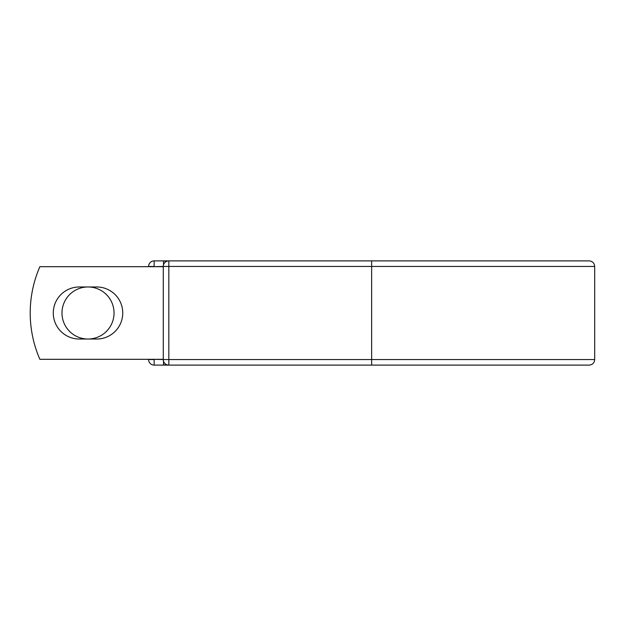 <?xml version="1.0" encoding="UTF-8"?>
<svg xmlns="http://www.w3.org/2000/svg" width="626" height="626" viewBox="0 0 626 626"><rect width="100%" height="100%" fill="white"/><g stroke="black" fill="none" stroke-linecap="round" stroke-linejoin="round"><path stroke-width="0.94" d="M53.28 313A26.026 26.026 0 0 0 79.306 339.026L96.717 339.026A26.026 26.026 0 0 0 122.751 313A26.026 26.026 0 0 0 96.717 286.974L79.306 286.974A26.026 26.026 0 0 0 53.28 313M61.982 313A26.026 26.026 0 0 1 88.016 286.974A26.026 26.026 0 0 1 114.042 313A26.026 26.026 0 0 1 88.016 339.026A26.026 26.026 0 0 1 61.982 313M371.648 260.893L168.832 260.893L168.832 266.457L594.7 266.457C594.371 263.077 592.517 261.222 589.144 260.893L371.648 260.893L371.648 365.107L154.153 365.107A5.556 5.556 0 0 1 148.597 359.543L148.597 359.316M148.597 266.684L148.597 266.457A5.556 5.556 0 0 1 154.153 260.893L163.503 260.893A5.556 5.556 0 0 1 166.172 261.574A5.556 5.556 0 0 0 163.503 260.893L168.832 260.893A5.556 5.556 0 0 0 163.276 266.457L154.153 266.684M371.648 365.107L589.144 365.107C592.517 364.778 594.371 362.923 594.7 359.543L594.7 266.457M154.153 359.316L163.276 359.543L163.276 266.457A5.556 5.556 0 0 1 168.832 260.893M163.276 359.316L39.876 359.316A115.787 115.787 0 0 1 39.876 266.684L163.276 266.684M163.503 365.107A5.556 5.556 0 0 0 166.172 364.426A5.556 5.556 0 0 1 163.503 365.107L163.503 361.132M163.276 359.543A5.556 5.556 0 0 0 168.832 365.107L168.832 359.543L163.276 359.543M148.597 266.457A5.556 5.556 0 0 1 154.153 260.893L154.153 266.457L148.597 266.457M154.153 365.107A5.556 5.556 0 0 1 148.597 359.543L154.153 359.543L154.153 365.107M163.276 266.457L168.832 266.457L168.832 359.543L594.7 359.543M163.503 264.868L163.503 260.893"/></g></svg>
